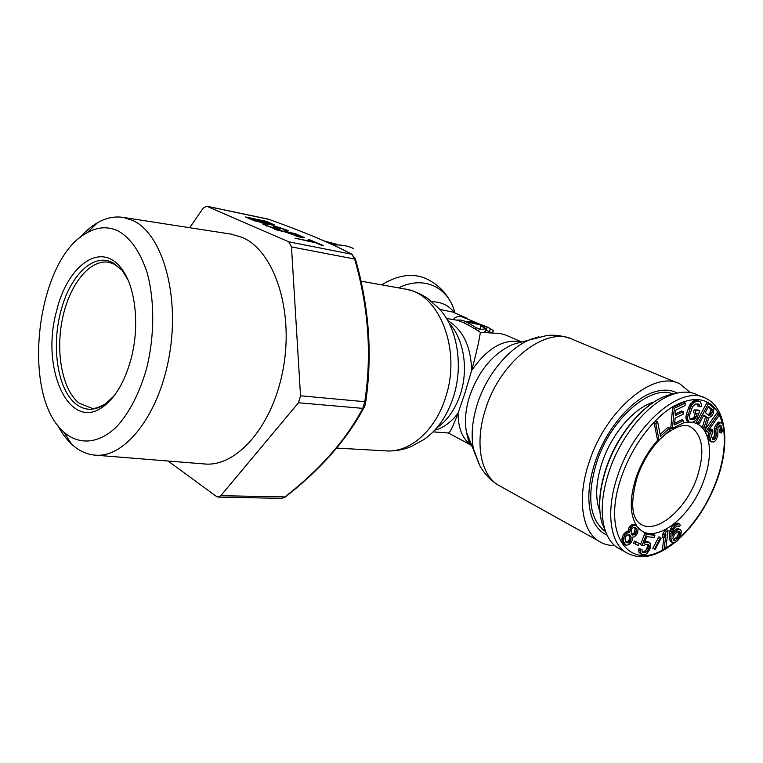 <?xml version="1.0" encoding="UTF-8"?>
<svg xmlns="http://www.w3.org/2000/svg" width="763" height="763" viewBox="0 0 763 763"><rect width="100%" height="100%" fill="white"/><g stroke="black" fill="none" stroke-linecap="round" stroke-linejoin="round"><path stroke-width="1.14" d="M338.238 244.942L328.987 243.073M653.757 402.12C634.511 407.318 611.783 433.527 602.207 462.254C596.428 479.755 595.197 494.815 598.516 507.443L599.842 511.382M673.166 394.013C650.734 384.142 610.905 418.429 596.79 461.939C586.766 495.244 589.208 518.125 604.115 530.581L605.288 531.353M621.883 550.113L616.723 547.252C610.915 543.046 606.776 536.437 604.325 527.443C600.347 511.63 602.026 492.679 609.351 470.599C621.645 433.861 650.686 400.26 674.816 393.737C683.295 391.305 690.734 391.638 697.134 394.738L703.2 397.265M636.113 525.182L634.53 524.334L631.669 524.725L629.151 527.223L627.987 531.773L625.965 531.887L623.428 534.405L621.959 538.497L622.37 542.235L625.889 545.192L628.76 544.763L631.268 542.255L632.346 539.966L632.556 537.142L634.406 536.79L636.628 534.672L637.715 532.383L638.183 528.368L636.113 525.182L633.261 525.564L630.743 528.072L629.57 532.622L627.548 532.746L625.021 535.264L623.924 537.572L623.466 541.606L625.889 545.192M636.218 541.844L634.644 540.986L633.519 543.056L638.087 545.555L639.203 543.494L636.218 541.844L635.102 543.914L638.087 545.555M654.931 535.264L653.357 534.424L644.792 533.566L640.415 544.696L643.772 545.707L645.288 544.515L647.978 544.315L649.237 545.745L648.989 548.359L646.89 551.687L644.63 552.822L642.265 552.183L642.007 549.522L640.472 549.398L640.405 552.917L642.274 554.825L645.221 554.615L646.976 553.442L649.733 549.741L650.744 545.879L650.658 544.114L648.817 542.188L645.87 542.359L644.106 543.523L646.795 536.675L654.091 537.39L654.931 535.264L646.375 534.415L641.988 545.545M649.904 542.722L647.243 541.339L644.954 541.368M642.007 549.522L638.908 548.54L638.841 552.059L641.168 554.3M647.377 544.257L647.673 546.213L646.328 549.608L644.239 551.62L642.122 551.887M660.462 537.629L658.889 536.799L652.832 548.235L655.055 549.646L661.111 538.211L660.462 537.629L654.396 549.083L655.055 549.646M663.8 538.163L662.446 548.998L664.01 549.837L665.737 548.94L668.064 530.504L666.318 531.382L664.23 535.025L663.839 538.182L665.927 534.539L664.01 549.837M668.064 530.504L666.49 529.684L664.745 530.562L662.656 534.205L662.265 537.352L663.839 538.182M680.768 529.875L678.345 529.656L676.876 530.476L674.006 533.146L672.346 535.931L672.689 531.668L674.034 528.769L676.628 526.327L678.431 525.974L679.07 526.546L680.51 525.392L679.213 523.895L677.706 524.009L675.074 525.755L672.251 529.474L670.992 533.757L671.001 538.821L672.136 542.235L674.587 542.751L677.487 540.767L680.281 537.076L681.435 531.124L679.194 529.055L676.771 528.845L672.604 532.145M679.213 523.895L677.639 523.084L674.664 524.009L672.069 526.451L669.895 530.743L669.285 535.588L669.876 540.156L670.572 541.406L673.09 542.894M657.658 421.91L655.999 421.166L654.158 422.845L657.401 439.412L659.041 440.175L669.924 430.132L669.533 428.033L660.462 436.398L657.658 421.91L655.818 423.599L659.041 440.175M669.533 428.033L667.873 427.29L660.081 434.462M683.572 420.442L674.521 424.896L675.15 418.105L683.019 414.271L683.266 411.724L675.389 415.549L675.904 409.998L685.002 405.611L685.25 403.045L674.311 408.31L672.461 428.329L683.333 422.969L683.572 420.442L681.922 419.717L674.673 423.274M685.25 403.045L683.581 402.339L672.642 407.585L670.811 427.595L672.461 428.329M683.266 411.724L681.607 410.999L675.541 413.947M700.234 401.767L697.392 400.594L693.538 400.976L689.456 405.411L686.357 414.357L685.889 418.382L687.177 421.052L690.019 422.225L692.413 422.216L695.207 420.89L696.819 419.116L699.766 410.694L695.818 410.666L694.969 413.336L697.344 413.346L695.522 418.229L693.252 419.555L689.943 419.106L689.618 415.091L692.585 406.593L695.827 403.942L699.118 404.438L699.461 406.679L701.044 406.698L701.483 404.476L700.234 401.767L696.676 401.252L693.863 402.559L692.222 404.333L690.143 408.367L687.577 417.313L687.549 419.106L688.836 421.777M697.592 403.97L697.802 405.973L699.461 406.679M695.465 413.336L693.872 417.514L691.602 418.839L689.79 418.83M699.766 410.694L698.107 409.989L694.158 409.95L693.309 412.621L694.969 413.336M703.715 415.473L705.603 416.903L702.504 426.708L705.508 428.453L708.865 417.685L711.555 416.255L713.3 413.536L713.977 408.224L708.569 403.417L698.04 422.874L699.232 423.761L703.925 415.082L707.253 417.619L704.144 427.433L705.508 428.453M708.569 403.417L706.91 402.721L696.39 422.158L699.232 423.761M718.641 413.527L716.991 412.821L704.802 429.95L705.641 431.333L707.282 432.058L719.461 414.929L718.641 413.527L706.443 430.675L707.282 432.058M721.464 426.088L719.843 425.392L720.234 428.386L719.347 430.494L719.805 432.287L721.436 433.002L723.62 427.595L722.561 423.379L720.262 422.759L716.886 426.374L715.808 430.609L716.333 435.425L714.473 439.335L712.671 439.354L711.45 436.054L712.804 431.515L712.327 429.703L710.095 433.642L709.638 436.064L711.059 441.472L713.376 442.044L714.664 441.424L716.066 439.917L717.849 435.711L717.916 427.585L720.167 425.182L721.464 426.088L721.922 427.9L720.978 431.2L721.436 433.002M712.327 429.703L710.687 428.987L708.455 432.926L708.007 435.339L709.428 440.747L711.936 442.054M721.693 422.769L718.622 422.053L715.246 425.668L714.178 429.893L714.378 436.207L712.299 438.782M628.788 534.567L629.599 538.134L628.941 540.28L628.111 541.387L625.918 542.102M634.406 527.319L635.074 529.131L634.311 532.698L631.669 534.224M678.364 531.611L678.288 534.1L676.953 536.971L673.1 539.994M708.398 406.813L711.021 409.435L709.828 413.164L708.102 414.767M627.405 531.687L628.989 532.545M627.987 531.773L629.57 532.622M627.959 530.953L629.542 531.801M628.34 529.16L629.923 530.008M629.151 527.223L630.743 528.072M629.98 526.117L631.573 526.956M631.669 524.725L633.261 525.564M632.956 524.305L634.539 525.144M623.285 543.58L624.859 544.448M622.37 542.235L623.953 543.103M621.893 540.738L623.466 541.606M621.959 538.497L623.543 539.365M622.341 536.713L623.924 537.572M623.428 534.405L625.021 535.264M624.268 533.289L625.851 534.148M625.965 531.887L627.548 532.746M625.488 541.472L625.116 538.554L625.774 536.389L628.178 534.481L630.209 535.178L631.135 537.352L630.524 541.139L628.13 543.056L625.488 541.472M636.342 528.702L635.894 533.547L632.794 535.14L631.325 533.699L631.23 530.409L631.764 528.845L633.452 527.452L634.883 527.252L636.342 528.702L634.759 527.862M679.671 531.83L679.852 534.911L678.517 537.781L675.665 540.452L673.872 540.833L672.813 538.449L674.397 534.634L677.267 531.964L679.671 531.83M708.98 415.444L705.27 412.602L708.627 406.393L712.68 410.132L711.478 413.87L708.98 415.444M626.557 542.188L628.13 543.056M628.111 541.387L629.694 542.245M628.941 540.28L630.524 541.139M629.599 538.134L631.182 538.993M629.551 536.494L631.135 537.352M629.227 535.225L630.81 536.084M629.179 534.625L630.209 535.178M635.074 529.131L636.657 529.98M634.768 527.271L635.751 527.796M632.632 534.081L634.215 534.93M633.757 533.432L635.341 534.281M634.311 532.698L635.894 533.547M634.845 531.143L636.428 531.983M633.519 543.056L635.102 543.914M644.792 533.566L646.375 534.415M644.792 541.768L645.87 542.359M645.736 541.196L647.31 542.045M647.243 541.339L648.817 542.188M638.841 552.059L640.405 552.917M638.745 550.285L640.31 551.144M638.908 548.54L640.472 549.398M643.066 551.964L644.63 552.822M644.239 551.62L645.803 552.479M645.326 550.838L646.89 551.687M646.328 549.608L647.901 550.457M647.081 548.359L648.655 549.207M647.415 547.51L648.989 548.359M647.673 546.213L649.237 547.061M647.663 544.896L649.237 545.745M647.844 544.305L648.817 544.83M652.832 548.235L654.396 549.083M662.656 534.205L664.23 535.025M664.745 530.562L666.318 531.382M678.269 528.721L679.843 529.532M670.572 541.406L672.136 542.235M669.876 540.156L671.45 540.986M669.437 537.991L671.001 538.821M669.285 535.588L670.849 536.408M669.418 532.936L670.992 533.757M669.895 530.743L671.459 531.563M670.677 528.654L672.251 529.474M672.069 526.451L673.643 527.262M673.5 524.944L675.074 525.755M674.664 524.009L676.237 524.82M676.132 523.199L677.706 524.009M677.954 525.974L679.07 526.546M672.565 532.393L674.006 533.146M673.863 530.819L675.427 531.639M675.303 529.656L676.876 530.476M676.771 528.845L678.345 529.656M678.45 531.811L680.024 532.631M673.214 539.985L674.778 540.814M674.101 539.632L675.665 540.452M676.113 538.001L677.678 538.821M676.953 536.971L678.517 537.781M677.773 535.588L679.337 536.408M678.288 534.1L679.852 534.911M678.517 532.841L680.081 533.652M654.158 422.845L655.818 423.599M672.642 407.585L674.311 408.31M686.395 420.165L688.054 420.89M685.889 418.382L687.549 419.106M685.918 416.598L687.577 417.313M686.357 414.357L688.016 415.082M688.484 407.652L690.143 408.367M689.456 405.411L691.125 406.126M690.563 403.627L692.222 404.333M692.194 401.853L693.863 402.559M693.538 400.976L695.207 401.681M695.007 400.546L696.676 401.252M697.392 400.594L699.061 401.3M697.964 404.638L699.623 405.344M698.021 403.97L699.118 404.438M691.602 418.839L693.252 419.555M692.804 418.391L694.454 419.116M693.872 417.514L695.522 418.229M694.559 416.178L696.209 416.903M694.158 409.95L695.818 410.666M705.603 416.903L707.253 417.619M696.39 422.158L698.04 422.874M702.504 426.708L704.144 427.433M708.14 414.776L709.781 415.482M708.97 414.252L710.62 414.958M709.828 413.164L711.478 413.87M710.496 411.934L712.146 412.64M710.963 410.551L712.613 411.257M711.021 409.435L712.68 410.132M710.668 408.567L712.318 409.273M704.802 429.95L706.443 430.675M719.347 430.494L720.978 431.2M719.833 429.588L721.464 430.303M720.234 428.386L721.874 429.102M720.291 427.185L721.922 427.9M709.428 440.747L711.059 441.472M708.751 439.545L710.382 440.27M708.121 437.151L709.752 437.876M708.007 435.339L709.638 436.064M708.455 432.926L710.095 433.642M709.638 430.504L711.269 431.219M712.613 439.269L713.472 439.641M712.842 438.611L714.473 439.335M713.691 437.704L715.322 438.429M714.378 436.207L716.009 436.922M714.702 434.71L716.333 435.425M714.673 433.203L716.304 433.918M714.206 431.4L715.837 432.116M714.178 429.893L715.808 430.609M714.426 428.081L716.066 428.796M715.246 425.668L716.886 426.374M716.295 424.161L717.935 424.867M717.42 422.95L719.061 423.665M718.622 422.053L720.262 422.759M602.112 529.484L603.686 530.342M677.277 393.088C671.03 389.74 663.686 389.273 655.274 391.677C632.88 397.733 606.337 428.329 595.216 461.844C588.588 481.958 587.129 499.307 590.829 513.9C593.843 524.601 599.251 531.677 607.062 535.111M466.012 321.528L460.852 320.04L456.284 320.069M433.107 431.877L448.386 432.993C450.075 432.507 453.308 425.888 458.086 413.117L464.905 393.222L471.61 370.513C476.16 353.956 479.078 341.223 480.375 332.315L500.29 333.517L505.64 335.014L521.577 341.929M474.7 321.967L461.863 316.826C457.361 316.225 454.567 317.15 453.48 319.611M614.568 545.526C608.187 545.612 602.541 543.905 597.62 540.404C581.349 529.293 577.229 496.455 589.36 461.51C606.213 409.206 654.816 369.397 680.071 384.027L690.267 392.525M480.871 326.097L486.403 328.7L480.728 329.425L480.452 325.696L481.224 325.572L481.033 326.183M480.843 325.553L480.776 325.038L465.783 321.604L470.18 321.29L484.019 326.059L481.224 325.572M489.369 331.724L490.399 328.5L473.585 321.719L473.384 322.329M486.832 326.86L473.585 321.719M492.688 332.782L493.27 330.379L490.285 328.843M480.375 332.315C469.34 325.2 461.243 321.109 456.083 320.031L446.46 318.476M480.728 329.425L476.16 327.718L468.463 323.054L467.891 324.876M465.783 321.604L468.463 323.054M333.393 245.076C340.651 244.513 347.346 245.648 353.479 248.48M485.735 328.92L484.686 332.248L482.597 332.391M484.686 332.248L485.344 332.019L486.374 328.786M491.668 332.725L485.926 330.207M484.019 326.059L483.618 327.317M487.233 327.022L486.184 330.312M493.27 330.379L492.507 332.773M130.921 359.383C140.411 324.771 135.165 283.483 119.867 266.63C99.18 241.575 66.734 267.088 56.5 311.275C40.477 368.3 68.928 432.85 103.415 406.498C115.537 397.37 124.703 381.662 130.921 359.383M66.371 434.176L63.71 431.887C20.343 394.853 36.366 258.667 87.144 232.725C97.826 226.716 108.308 226.201 118.58 231.17C130.759 238.314 140.249 252.048 147.021 272.372C154.832 300.336 154.66 336.693 146.372 369.359C139.19 393.775 129.271 412.926 116.596 426.794C99.724 443.045 81.202 445.163 66.371 434.176M79.629 237.932C85.284 231.399 91.264 226.325 97.569 222.701C106.114 217.837 114.698 216.072 123.329 217.426L133.067 220.564C161.899 233.745 179.696 293.25 169.672 353.507C159.925 413.851 125.456 458.029 95.356 455.158C87.869 454.586 80.926 451.753 74.516 446.651L71.522 444.056C66.228 439.068 61.593 432.735 57.606 425.077M203.921 463.923L204.789 463.99C237.388 467.023 273.907 424.676 283.588 366.555C293.574 308.51 273.679 250.741 242.376 237.455L230.96 234.107M281.805 498.382L284.675 497.066C319.859 469.722 345.897 440.165 362.778 408.367L364.79 401.7C371.896 354.738 368.529 307.241 354.681 259.201L351.905 254.289C332.363 243.817 304.647 232.152 268.767 219.296L268.9 219.324M168.041 461.024L216.568 496.513L218.189 497.085L220.803 495.702L298.486 402.778L300.527 395.787L291.485 246.926L288.776 241.823L206.678 206.201L203.13 208.204L189.691 227.708M266.049 223.54L273.04 225.266L274.833 225.075L266.077 221.27L245.438 216.969L255.014 220.974L266.049 223.54M284.723 230.226L287.68 231.199L288.443 230.846L287.241 230.245L278.648 227.269L273.392 226.182L273.335 226.745L277.007 228.509L275.09 228.48L266.878 225.562L266.029 225.095L267.403 225.095L265.476 224.265L262.749 223.988L274.175 228.585L279.964 229.768L279.992 229.186L276.301 227.422L277.207 227.326L282.987 229.014L285.496 230.168L284.723 230.226M300.994 237.541L304.447 237.636L295.157 233.602L274.337 229.348L285.705 232.114L300.994 237.541M321.29 245.171L323.483 245.61L310.331 240.03L308.128 239.592L313.631 241.919L294.89 238.161L315.71 242.806L321.29 245.171M259.248 220.259L265.362 221.528L271.905 224.398L266.649 223.311L259.248 220.259L259.105 220.774M261.871 222.538L249.978 218.332L256.616 219.706L263.13 222.586L261.766 222.93M296.178 235.881L288.357 232.658L294.966 234.003L301.337 236.702L296.092 236.196M266.077 221.27L265.934 221.775M273.669 224.494L273.44 225.314M265.257 222.815L265.047 223.559M271.905 224.398L271.733 224.999M263.13 222.586L262.958 223.187M249.978 218.332L249.835 218.857M276.216 227.193L275.996 227.975M276.301 227.422L276.139 228.032M276.845 227.746L276.683 228.328M278.8 228.585L278.505 229.615M279.992 229.186L279.83 229.758M264.017 224.036L263.798 224.808M265.476 224.265L265.152 225.419M266.029 225.095L265.858 225.714M266.878 225.562L266.726 226.096M277.103 228.747L276.95 229.291M273.392 226.182L273.249 226.668M274.823 226.411L274.556 227.364M285.6 229.549L285.438 230.14M287.241 230.245L286.993 231.103M303.188 237.007L302.93 237.913M288.357 232.658L288.214 233.182M301.709 237.159L301.566 237.655M301.91 237.045L301.728 237.684M324.38 241.032L337.027 244.379L324.265 240.984M599.756 510.266L599.127 509.417M651.793 402.75L652.832 402.721M716.972 480.337C730.277 444.428 726.681 408.129 705.909 398.4C681.893 384.256 634.749 423.637 617.954 474.901C605.87 509.179 609.456 541.244 625.002 551.849C639.165 560.567 655.665 557.543 674.511 542.76M605.994 532.593L601.711 522.14C597.915 507.052 599.489 489.026 606.432 468.053C618.087 433.184 645.67 401.3 668.703 395.062L674.397 393.822M689.38 426.355L691.001 427.099C703.047 435.768 705.031 452.65 696.943 477.733C686.042 509.875 655.617 535.245 640.052 523.733C631.278 517.285 630.381 501.568 637.343 476.579M636.542 525.507C629.551 514.214 629.485 497.962 636.371 476.741C641.445 462.55 648.693 450.218 658.116 439.746M669.771 429.35L671.764 428.014M683.343 422.855L689.8 422.139M691.078 422.225C709.228 423.503 714.721 451.229 704.02 479.889C691.059 518.43 653.061 546.833 637.83 527.185M663.419 549.522C627.463 571.229 601.397 532.288 621.759 476.055C631.907 446.765 652.47 418.982 672.756 406.717C694.378 395.034 709.905 397.685 719.318 414.681M719.452 414.948L722.447 423.303M723.467 428.205C725.747 443.704 723.448 461.129 716.571 480.471C708.074 503.246 695.961 522.15 680.205 537.2M673.557 542.855L665.841 548.139M360.918 281.137L405.172 289.063C439.145 293.173 461.729 349.588 445.602 397.332C435.387 430.685 409.721 452.764 386.126 450.904L336.702 448.081M405.172 289.063C413.527 290.636 421.195 293.898 428.186 298.838L438.992 308.605C457.209 327.337 463.742 365.439 453.413 396.97C447.004 416.321 437.056 430.58 423.56 439.746L410.78 446.736C402.835 449.922 394.614 451.315 386.126 450.904M449.102 323.207C463.646 338.514 468.73 368.71 460.528 393.746C455.454 409.044 447.538 420.423 436.779 427.89M434.691 430.237C443.551 427.795 451.343 422.092 458.086 413.117C458.105 428.262 462.492 438.963 471.248 445.22M471.448 445.354L472.23 445.859M520.309 342.301L512.574 344.533C493.041 353.441 478.687 370.751 469.522 396.474C465.506 409.397 464.486 421.243 466.441 432.02C467.69 438.41 469.922 443.77 473.165 448.081M538.974 336.769L530.953 339.23C509.102 347.604 486.508 374.69 477.295 404.228C472.249 420.403 470.933 435.168 473.346 448.51L479.784 465.64M677.286 382.864L573.442 339.773C547.185 325.095 500.118 360.823 485.468 409.445C474.786 441.911 480.28 473.165 497.152 484.476L502.779 487.605M521.387 341.986C504.019 338.352 487.423 347.861 471.61 370.513C471.009 346.459 463.007 329.769 447.614 320.441M467.29 318.39L452.659 312.038L439.726 309.396M381.71 284.857C398.028 274.804 412.974 272.792 426.565 278.819C436.846 284.036 444.381 290.903 449.159 299.439M398.534 287.87C424.028 275.128 448.682 287.308 454.977 313.049M431.925 301.719C441.405 301.805 449.006 305.534 454.71 312.935M476.16 327.718L475.626 329.406M479.174 329.187L478.544 331.19M103.415 406.498L105.704 403.732C95.175 410.933 85.37 411.104 76.281 404.256C58.026 390.637 51.216 348.128 60.535 312.506C69.29 275.805 94.011 251.294 113.725 263.283L121.46 269.844L114.536 264.265L108.737 262.272C89.529 259.048 69.29 284.952 62.413 318.915C55.375 352.83 62.423 390.236 79.266 403.265L91.57 408.148C94.097 409.063 98.808 407.595 105.704 403.732L114.25 395.625M104.684 404.962L107.125 403.484M122.776 270.426L120.745 268.414M119.867 266.63L127.888 279.725M220.803 495.702L285.429 496.923C320.46 469.617 346.621 439.917 363.913 407.843M364.151 405.344L365.086 405.096L365.611 402.711L364.79 401.7L300.527 395.787M365.029 405.258L364.256 407.194L362.778 408.367L298.486 402.778M207.116 206.344L269.091 219.41M355.444 259.134L351.905 254.289L288.776 241.823M291.485 246.926L355.463 259.191C369.216 307.308 372.611 355.053 365.649 402.425M599.127 509.426L599.756 510.228M652.746 402.778L651.688 402.788M604.325 527.443L601.711 522.14C597.791 506.842 599.298 488.73 606.242 467.795C617.858 433.05 645.231 401.405 668.703 395.062L674.816 393.737M689.094 426.25L691.001 427.099C685.546 423.351 676.915 425.849 665.107 434.576M637.42 476.37C642.684 461.825 650.171 449.512 659.861 439.421M679.27 538.678C695.627 523.313 708.188 503.895 716.943 480.404M616.723 547.252L625.002 551.849M471.276 445.258L448.386 432.993M597.62 540.404L497.152 484.476C489.808 479.603 483.942 473.174 479.536 465.201L466.441 432.02C468.015 439.993 469.588 444.343 471.152 445.067M570.877 338.696C562.875 335.777 554.93 334.699 547.052 335.453L519.565 342.511M465.487 321.557L466.231 321.681M464.972 321.547L464.486 323.092M63.71 431.887L71.522 444.056M87.144 232.725L97.569 222.701M123.329 217.426L231.828 234.241M218.189 497.085L281.814 498.382L285.257 497.056M95.356 455.158L204.789 463.99M206.678 206.201L268.223 219.134M352.163 254.365C332.649 243.931 304.923 232.257 268.967 219.353L268.967 219.353"/></g></svg>
